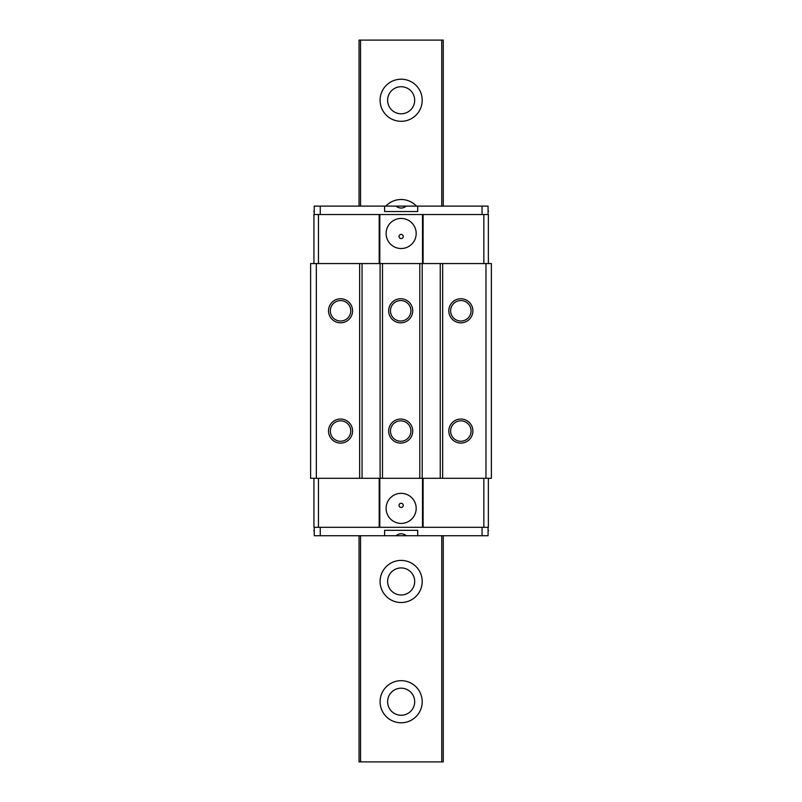 <?xml version="1.0" encoding="UTF-8"?>
<svg xmlns="http://www.w3.org/2000/svg" width="802" height="802" viewBox="0 0 802 802"><rect width="100%" height="100%" fill="white"/><g stroke="black" fill="none" stroke-linecap="round" stroke-linejoin="round"><path stroke-width="1.2" d="M401.15 503.255A2.105 2.105 0 0 0 399.045 505.36A2.105 2.105 0 0 0 401.15 507.465A2.105 2.105 0 0 0 403.256 505.36A2.105 2.105 0 0 0 401.15 503.255M401.15 493.33A15.037 15.037 0 0 0 386.113 508.368A15.037 15.037 0 0 0 401.15 523.405A15.037 15.037 0 0 0 416.188 508.368A15.037 15.037 0 0 0 401.15 493.33M318.444 478.293L318.444 527.315L379.196 527.315L379.196 478.293M423.105 478.293L423.105 527.315L488.368 527.315L488.368 478.293M318.444 527.315L313.933 527.315L313.933 478.293M423.105 527.315L422.504 527.315L422.504 478.293M379.797 478.293L379.797 527.315L422.504 527.315M379.797 527.315L379.196 527.315M397.18 534.914A7.519 7.519 0 0 0 396.098 535.736L417.692 535.736L417.692 530.322L384.609 530.322L384.609 535.736L396.098 535.736C399.456 533.15 402.825 533.15 406.203 535.736A7.519 7.519 0 0 0 403.877 534.292M314.234 527.315L314.234 535.736L384.609 535.736L384.609 530.322L384.609 535.736M488.067 527.315L488.067 535.736L417.692 535.736L417.692 530.322L417.692 535.736M405.12 206.936A7.519 7.519 0 0 0 406.203 206.114L384.609 206.114L384.609 211.527L417.692 211.527L417.692 206.114L406.203 206.114C402.845 208.69 399.476 208.69 396.098 206.114A7.519 7.519 0 0 0 398.424 207.558M488.067 214.535L488.067 206.114L417.692 206.114L417.692 211.527L417.692 206.114M314.234 214.535L314.234 206.114L384.609 206.114L384.609 211.527L384.609 206.114M401.15 238.595A2.105 2.105 0 0 0 403.256 236.49A2.105 2.105 0 0 0 401.15 234.385A2.105 2.105 0 0 0 399.045 236.49A2.105 2.105 0 0 0 401.15 238.595M401.15 248.52A15.037 15.037 0 0 0 416.188 233.482A15.037 15.037 0 0 0 401.15 218.445A15.037 15.037 0 0 0 386.113 233.482A15.037 15.037 0 0 0 401.15 248.52M483.857 263.557L483.857 214.535L423.105 214.535L423.105 263.557M379.196 263.557L379.196 214.535L313.933 214.535L313.933 263.557M483.857 214.535L488.368 214.535L488.368 263.557M379.196 214.535L379.797 214.535L379.797 263.557M422.504 263.557L422.504 214.535L379.797 214.535M422.504 214.535L423.105 214.535M340.549 420.849A10.225 10.225 0 0 0 330.324 431.075A10.225 10.225 0 0 0 340.549 441.3A10.225 10.225 0 0 0 350.775 431.075A10.225 10.225 0 0 0 340.549 420.849M340.549 419.045A12.03 12.03 0 0 0 328.519 431.075A12.03 12.03 0 0 0 340.549 443.105A12.03 12.03 0 0 0 352.579 431.075A12.03 12.03 0 0 0 340.549 419.045M400.699 300.55A10.225 10.225 0 0 0 390.474 310.775A10.225 10.225 0 0 0 400.699 321A10.225 10.225 0 0 0 410.925 310.775A10.225 10.225 0 0 0 400.699 300.55M400.699 298.745A12.03 12.03 0 0 0 388.669 310.775A12.03 12.03 0 0 0 400.699 322.805A12.03 12.03 0 0 0 412.729 310.775A12.03 12.03 0 0 0 400.699 298.745M340.549 300.55A10.225 10.225 0 0 0 330.324 310.775A10.225 10.225 0 0 0 340.549 321A10.225 10.225 0 0 0 350.775 310.775A10.225 10.225 0 0 0 340.549 300.55M340.549 298.745A12.03 12.03 0 0 0 328.519 310.775A12.03 12.03 0 0 0 340.549 322.805A12.03 12.03 0 0 0 352.579 310.775A12.03 12.03 0 0 0 340.549 298.745M400.699 420.849A10.225 10.225 0 0 0 390.474 431.075A10.225 10.225 0 0 0 400.699 441.3A10.225 10.225 0 0 0 410.925 431.075A10.225 10.225 0 0 0 400.699 420.849M400.699 419.045A12.03 12.03 0 0 0 388.669 431.075A12.03 12.03 0 0 0 400.699 443.105A12.03 12.03 0 0 0 412.729 431.075A12.03 12.03 0 0 0 400.699 419.045M460.849 420.849A10.225 10.225 0 0 0 450.624 431.075A10.225 10.225 0 0 0 460.849 441.3A10.225 10.225 0 0 0 471.075 431.075A10.225 10.225 0 0 0 460.849 420.849M460.849 419.045A12.03 12.03 0 0 0 448.819 431.075A12.03 12.03 0 0 0 460.849 443.105A12.03 12.03 0 0 0 472.879 431.075A12.03 12.03 0 0 0 460.849 419.045M460.849 300.55A10.225 10.225 0 0 0 450.624 310.775A10.225 10.225 0 0 0 460.849 321A10.225 10.225 0 0 0 471.075 310.775A10.225 10.225 0 0 0 460.849 300.55M460.849 298.745A12.03 12.03 0 0 0 448.819 310.775A12.03 12.03 0 0 0 460.849 322.805A12.03 12.03 0 0 0 472.879 310.775A12.03 12.03 0 0 0 460.849 298.745M359.647 263.557L316.339 263.557L316.339 478.293L362.053 478.293L362.053 263.557L359.647 263.557L359.647 478.293M316.339 478.293L310.625 478.293L310.625 263.557L316.339 263.557M362.053 263.557L380.098 263.557L380.098 478.293L419.797 478.293L419.797 263.557L380.098 263.557M419.797 263.557L422.203 263.557L422.203 478.293L440.248 478.293L440.248 263.557L422.203 263.557M440.248 263.557L442.654 263.557L442.654 478.293L491.375 478.293L491.375 263.557L442.654 263.557M485.962 263.557L485.962 478.293M442.654 478.293L440.248 478.293M422.203 478.293L419.797 478.293M382.504 263.557L382.504 478.293M380.098 478.293L362.053 478.293M488.067 210.445A9.323 9.323 0 0 1 488.518 211.357L488.067 211.357M314.234 531.395A9.323 9.323 0 0 1 313.782 530.483L314.234 530.483M401.15 79.197A21.052 21.052 0 0 0 380.098 100.25A21.052 21.052 0 0 0 401.15 121.302A21.052 21.052 0 0 0 422.203 100.25A21.052 21.052 0 0 0 401.15 79.197M401.15 86.716A13.534 13.534 0 0 0 387.617 100.25A13.534 13.534 0 0 0 401.15 113.784A13.534 13.534 0 0 0 414.684 100.25A13.534 13.534 0 0 0 401.15 86.716M416.469 206.114A21.052 21.052 0 0 0 385.832 206.114M401.15 560.397A21.052 21.052 0 0 0 380.098 581.45A21.052 21.052 0 0 0 401.15 602.502A21.052 21.052 0 0 0 422.203 581.45A21.052 21.052 0 0 0 401.15 560.397M401.15 567.916A13.534 13.534 0 0 0 387.617 581.45A13.534 13.534 0 0 0 401.15 594.984A13.534 13.534 0 0 0 414.684 581.45A13.534 13.534 0 0 0 401.15 567.916M401.15 680.697A21.052 21.052 0 0 0 380.098 701.75A21.052 21.052 0 0 0 401.15 722.803A21.052 21.052 0 0 0 422.203 701.75A21.052 21.052 0 0 0 401.15 680.697M401.15 688.216A13.534 13.534 0 0 0 387.617 701.75A13.534 13.534 0 0 0 401.15 715.284A13.534 13.534 0 0 0 414.684 701.75A13.534 13.534 0 0 0 401.15 688.216M441.752 535.736L441.752 761.9L443.255 761.9L443.255 535.736M443.255 206.114L443.255 40.1L359.045 40.1L359.045 206.114M441.752 206.114L441.752 40.1M441.752 761.9L360.549 761.9L360.549 535.736M360.549 206.114L360.549 40.1M360.549 761.9L359.045 761.9L359.045 535.736M483.857 478.293L483.857 527.315M320.249 527.315L320.249 535.736M482.052 527.315L482.052 535.736M482.052 214.535L482.052 206.114M320.249 214.535L320.249 206.114M318.444 263.557L318.444 214.535M314.234 210.445A9.323 9.323 0 0 0 313.782 211.357M488.067 531.395A9.323 9.323 0 0 0 488.518 530.483"/></g></svg>
